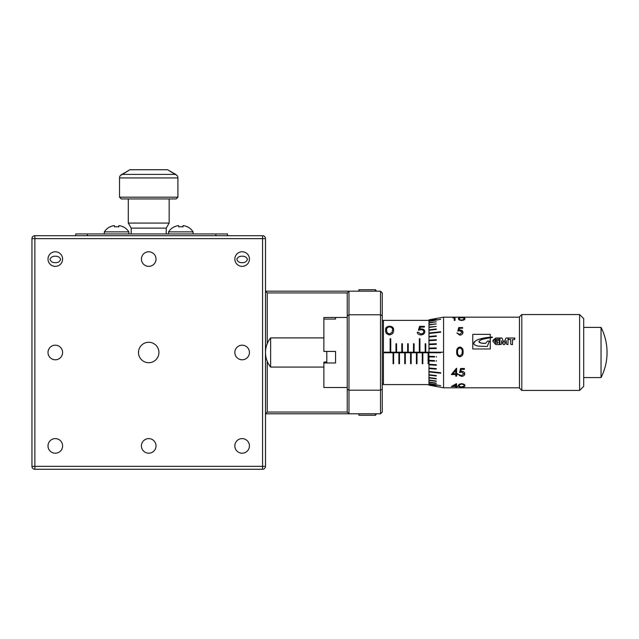 <?xml version="1.0" encoding="UTF-8"?>
<svg xmlns="http://www.w3.org/2000/svg" width="639" height="639" viewBox="0 0 639 639"><rect width="100%" height="100%" fill="white"/><g stroke="black" fill="none" stroke-linecap="round" stroke-linejoin="round"><path stroke-width="0.96" d="M148.719 362.704A10.216 10.216 0 0 0 158.935 352.488A10.216 10.216 0 0 0 148.719 342.272A10.216 10.216 0 0 0 138.503 352.488A10.216 10.216 0 0 0 148.719 362.704M242.141 453.203A7.301 7.301 0 0 0 249.434 445.902A7.301 7.301 0 0 0 242.141 438.61A7.301 7.301 0 0 0 234.84 445.902A7.301 7.301 0 0 0 242.141 453.203M242.141 359.789A7.301 7.301 0 0 0 249.434 352.488A7.301 7.301 0 0 0 242.141 345.188A7.301 7.301 0 0 0 234.84 352.488A7.301 7.301 0 0 0 242.141 359.789M242.141 262.637C244.825 262.781 246.598 261.694 247.469 259.402C246.55 257.166 244.769 256.111 242.141 256.223C239.505 256.111 237.724 257.174 236.805 259.394C237.668 261.694 239.449 262.773 242.141 262.637M242.141 266.367A7.301 7.301 0 0 0 249.434 259.075A7.301 7.301 0 0 0 242.141 251.774A7.301 7.301 0 0 0 234.84 259.075A7.301 7.301 0 0 0 242.141 266.367M148.719 266.367A7.301 7.301 0 0 0 156.02 259.075A7.301 7.301 0 0 0 148.719 251.774A7.301 7.301 0 0 0 141.427 259.075A7.301 7.301 0 0 0 148.719 266.367M55.305 262.637C57.989 262.781 59.762 261.694 60.641 259.402C59.715 257.166 57.941 256.111 55.305 256.223C52.67 256.111 50.888 257.174 49.97 259.394C50.832 261.694 52.614 262.773 55.305 262.637M55.305 266.367A7.301 7.301 0 0 0 62.606 259.075A7.301 7.301 0 0 0 55.305 251.774A7.301 7.301 0 0 0 48.005 259.075A7.301 7.301 0 0 0 55.305 266.367M55.305 359.789A7.301 7.301 0 0 0 62.606 352.488A7.301 7.301 0 0 0 55.305 345.188A7.301 7.301 0 0 0 48.005 352.488A7.301 7.301 0 0 0 55.305 359.789M55.305 453.203A7.301 7.301 0 0 0 62.606 445.902A7.301 7.301 0 0 0 55.305 438.61A7.301 7.301 0 0 0 48.005 445.902A7.301 7.301 0 0 0 55.305 453.203M148.719 453.203A7.301 7.301 0 0 0 156.02 445.902A7.301 7.301 0 0 0 148.719 438.61A7.301 7.301 0 0 0 141.427 445.902A7.301 7.301 0 0 0 148.719 453.203M169.159 223.067L166.236 228.123L131.203 228.123L128.287 223.067L169.159 223.067L169.159 198.937M177.914 197.179L176.164 198.937L121.282 198.937L119.525 197.179L177.914 197.179L177.914 177.938L119.525 177.938A4.09 4.09 0 0 1 120.276 175.581L120.276 175.581M176.468 174.958L177.163 175.581A4.09 4.09 0 0 1 177.914 177.938M177.163 175.581L167.578 169.742L129.869 169.742L120.428 175.581M128.287 223.067L128.287 198.937M119.525 197.179L119.525 177.938M34.865 235.719L34.865 238.635L31.95 238.635A2.915 2.915 0 0 1 34.865 235.719A2.915 2.915 0 0 0 31.95 238.635A2.915 2.915 0 0 1 34.865 235.719L262.573 235.719L262.573 238.635L34.865 238.635L34.865 466.342L262.573 466.342L262.573 238.635L265.497 238.635L265.497 466.342A2.915 2.915 0 0 1 262.573 469.258L34.865 469.258A2.915 2.915 0 0 1 31.95 466.342L31.95 238.635L31.95 466.342A2.915 2.915 0 0 0 34.865 469.258L116.546 469.258M210.638 469.258L209.089 469.258M207.563 469.258L202.02 469.258M202.739 469.258L190.917 469.258M208.058 469.258L207.108 469.258M191.149 469.258L159.662 469.258M191.428 469.258L190.39 469.258M160.389 469.258L154.39 469.258M155.157 469.258L117.36 469.258M216.07 469.258L211.054 469.258M225.95 469.258L221.006 469.258M31.95 259.658L31.95 243.595M31.95 445.319L31.95 461.374M265.497 445.319L265.497 461.374M265.497 259.658L265.497 243.595M262.573 235.719A2.915 2.915 0 0 1 265.497 238.635A2.915 2.915 0 0 0 262.573 235.719A2.915 2.915 0 0 1 265.497 238.635L265.497 291.184L380.517 291.184L382.266 292.934L382.266 412.043L380.517 413.792L265.497 413.792L265.497 291.184L267.246 292.934L267.246 343.614M121.019 174.918L129.869 169.742M167.578 169.742L175.717 174.399L121.73 174.399M265.497 297.023L265.497 309.164M265.497 407.954L265.497 395.813M255.592 469.258L262.573 469.258L262.573 466.342L265.497 466.342L265.497 413.792L267.246 412.043L347.233 412.043L347.233 292.934L267.246 292.934M168.576 233.962L168.576 231.885L193.098 231.885A14.593 14.593 0 0 0 187.363 226.749L187.307 226.893A14.433 14.433 -90 0 0 183.92 225.695L183.018 225.695L183.018 226.893L183.018 225.695M183.042 226.893A14.593 13.06 179.1 0 0 178.72 226.893A14.593 13.06 -179.1 0 1 180.837 226.749M168.576 231.885A14.593 14.593 0 0 1 174.303 226.749L174.391 226.893A14.433 14.433 -90 0 1 177.786 225.695L178.696 225.695L178.72 226.893M177.786 225.695L177.754 225.695A14.433 14.433 90 0 0 174.383 226.877M182.97 225.695L182.946 226.877L182.97 225.695M104.349 233.962L104.349 231.885L128.87 231.885A14.593 14.593 0 0 0 123.135 226.749L123.087 226.893A14.433 14.433 -90 0 0 119.693 225.695L118.742 225.695L118.718 226.893L118.742 225.695M104.349 231.885A14.593 14.593 0 0 1 110.084 226.749L110.172 226.893A14.433 14.433 -90 0 1 113.558 225.695L114.477 225.695L114.501 226.893A14.593 13.06 179.1 0 1 118.822 226.893L118.79 225.695L118.79 226.893M113.558 225.695L113.526 225.695A14.433 14.433 90 0 0 110.164 226.877M114.501 226.877A14.593 13.06 -179.1 0 1 116.61 226.749M227.54 233.962L227.54 235.719L227.54 233.962L75.737 233.962L75.737 235.719L75.737 233.962M267.246 361.362L267.246 412.043M382.266 315.794L380.517 314.779L348.982 314.779L348.982 390.197L380.517 390.197L380.517 291.184M347.233 389.183L348.982 390.197L348.982 413.792L347.233 412.043M380.517 413.792L380.517 390.197L382.266 389.183M347.233 292.934L348.982 291.184L348.982 314.779L347.233 315.794M375.548 291.184L375.548 289.723L376.427 291.184M375.548 289.723L358.91 289.723L358.91 291.184M376.427 413.792L375.548 415.254L375.548 413.792M358.91 413.792L358.91 415.254L375.548 415.254M583.695 318.621L583.695 386.355L579.605 390.437L579.605 314.54L583.695 318.621M521.807 390.437L519.475 388.105L519.475 316.872L521.807 314.54L521.807 390.437L579.605 390.437M382.266 383.432L383.432 384.598L428.977 384.598L436.269 385.972L428.977 384.598L428.977 383.727L440.71 385.692L428.977 383.544L436.269 384.766M382.266 321.545L383.432 320.379L383.432 384.598M431.764 385.644L443.57 387.809L519.475 387.809M431.764 319.292L443.57 317.168L443.57 387.809M436.269 318.541L428.977 319.819L428.977 320.371L436.269 319.109L428.977 320.267M383.432 320.379L428.977 320.379L428.977 321.433L440.71 319.284L428.977 321.249M428.977 321.433L428.977 322.983L436.269 321.816L428.977 322.735M428.977 322.983L428.977 324.995L436.269 323.909L428.977 324.684M428.977 324.995L428.977 327.44L436.269 326.449L428.977 327.072M428.977 327.44L428.977 330.283L436.269 329.404L436.269 328.973L428.977 329.86M428.977 330.283L428.977 333.478L440.71 332.256L440.71 331.785L428.977 332.999M428.977 333.478L428.977 336.969L436.269 336.346L436.269 335.834L428.977 336.457M428.977 336.969L428.977 340.707L436.269 340.228L436.269 339.684L428.977 340.164M428.977 340.707L428.977 344.629L436.269 344.309L436.269 343.742L428.977 344.062M428.977 344.629L428.977 348.67L436.269 348.511L436.269 347.935L428.977 348.095M428.977 348.67L428.977 352.193L425.766 352.193L425.766 343.774L425.175 343.774L425.175 352.193L419.927 352.193L419.927 338.718L419.336 338.718L419.336 352.193L414.088 352.193L414.088 343.774L413.505 343.774L413.505 352.193L408.249 352.193L408.249 343.774L407.666 343.774L407.666 352.193L402.41 352.193L402.41 343.774L401.827 343.774L401.827 352.193L396.571 352.193L396.571 343.774L395.988 343.774L395.988 352.193L390.733 352.193L390.733 338.718L390.149 338.718L390.149 352.193L383.376 352.193M436.269 352.193L428.977 352.193L428.977 352.776L440.71 352.776L440.71 352.193L436.269 352.193M383.376 352.776L393.065 352.776L393.065 363.703L393.648 363.703L393.648 352.776L398.904 352.776L398.904 363.703L399.487 363.703L399.487 352.776L404.743 352.776L404.743 363.703L405.326 363.703L405.326 352.776L410.581 352.776L410.581 363.703L411.165 363.703L411.165 352.776L416.42 352.776L416.42 363.703L417.003 363.703L417.003 352.776L422.259 352.776L422.259 363.703L422.842 363.703L422.842 352.776L428.098 352.776L428.098 363.703L428.681 363.703L428.681 352.776L428.977 356.306L433.937 356.41M434.52 356.426L428.977 356.306L428.977 356.882L434.52 357.001M436.269 356.466L436.269 357.041L436.269 356.466M433.937 356.993L428.977 356.882L428.977 360.348L433.937 360.564M434.52 360.596L428.977 360.348L428.977 360.915L434.52 361.155M436.269 360.668L436.269 361.235L436.269 360.668M433.937 361.131L428.977 360.915L428.977 364.27L436.269 364.749L428.977 364.27L428.977 364.813L436.269 365.292L428.977 364.813L428.977 368.008L436.269 368.631L428.977 368.008L428.977 368.519L436.269 369.142L428.977 368.519L428.977 371.499L436.269 372.257L428.977 371.499L428.977 371.97L440.71 373.192L440.71 372.721L436.269 372.257M436.269 364.749L436.269 365.292L436.269 364.749M436.269 368.631L436.269 369.142L436.269 368.631M428.977 371.97L428.977 374.694L436.269 375.572L428.977 374.694L428.977 375.117L436.269 375.996L436.269 375.572L436.269 375.996M428.977 375.117L428.977 377.537L436.269 378.528L428.977 377.537L436.269 378.895L428.977 377.905L428.977 379.981L436.269 381.068L428.977 379.981L436.269 381.379L428.977 380.293L428.977 381.994L436.269 383.16L428.977 381.994L436.269 383.408L428.977 382.242L428.977 383.727M428.977 384.71L429.528 385.253M436.269 386.435L428.977 385.157L436.269 386.435M456.741 352.488L456.725 351.905C456.462 354.549 457.5 356.179 459.848 356.794L459.848 356.794C462.237 356.195 463.307 354.565 463.075 351.905C463.307 354.573 462.229 356.203 459.848 356.802C457.5 356.187 456.462 354.557 456.725 351.905C456.454 349.253 457.5 347.624 459.848 347.017C462.237 347.624 463.315 349.253 463.075 351.905L463.059 352.488M456.605 368.288L456.605 373.775L457.684 373.775L457.684 374.534L456.605 374.534L456.605 376.171L455.775 376.171L455.775 374.534L451.342 374.534L456.438 368.288L456.605 373.735M464.393 369.35L461.214 369.35L460.711 371.467L461.813 371.307C463.666 371.467 464.649 372.305 464.753 373.823C464.617 375.412 463.531 376.251 461.494 376.347L458.642 374.342L461.542 375.636L463.914 373.791L461.662 372.114L459.601 372.513L460.559 368.495L464.393 368.495L464.393 369.35M456.605 383.688L456.605 386.18L457.684 386.459L456.605 386.459L456.605 386.986L455.775 386.986L455.775 386.459L451.342 386.459L456.438 383.688L456.605 386.124M461.646 383.688C464.034 384.031 465.112 384.694 464.873 385.684C465.104 386.515 464.026 386.962 461.646 387.034C459.297 386.962 458.259 386.507 458.522 385.684C458.251 384.694 459.289 384.031 461.646 383.688M455.056 317.639L455.056 320.371L454.217 320.371L454.217 317.815L452.779 317.815L455.056 317.639M461.646 317.607C464.026 317.647 465.104 318.014 464.873 318.709C465.104 319.572 464.034 320.155 461.646 320.466C459.297 320.155 458.251 319.564 458.522 318.709C458.251 318.014 459.289 317.647 461.646 317.607L461.646 317.663C464.034 317.703 465.112 318.078 464.873 318.765M462.596 328.246L459.417 328.246L458.914 330.091L460.016 329.948C461.869 330.059 462.852 330.874 462.955 332.384C462.812 334.093 461.725 335.02 459.697 335.171L456.845 332.927L459.745 334.349L462.117 332.36L459.864 330.698L457.804 331.074L458.762 327.559L462.596 327.559L462.596 328.246L462.596 327.599L458.762 327.599L457.804 331.114M495.792 337.999L492.853 341.242L495.792 344.597L499.442 344.597L499.442 340.475L495.92 340.475L496.471 341.889L497.925 341.889L497.925 343.167L495.792 343.167L494.658 341.218L495.792 339.301L498.931 339.301L499.482 337.999L495.792 337.999L493.02 340.252M514.794 337.999L514.243 339.628L512.494 339.628L512.494 344.605L511.272 344.597L510.729 344.07L510.729 339.597L508.468 339.597L508.468 337.999L514.794 337.999M501.919 337.999L499.938 337.999L499.938 344.597L501.663 344.062L501.663 340.707L503.452 344.597L504.475 344.597L506.264 340.707L506.264 344.062L507.989 344.597L507.989 337.999L506.008 337.999L503.963 342.448L501.919 337.999L499.938 338.047L499.938 344.597M490.281 337.184L490.281 334.357L472.764 334.357L472.764 348.982L490.281 348.982L490.281 337.735L492.302 337.496L492.302 337.041L485.768 337.696L478.659 339.341L475.536 340.843L473.635 343.391L474.082 344.405L475.807 345.491L478.355 346.138L487.23 346.506L489.426 341.106L487.445 341.114L485.592 343.391L480.911 343.023L478.867 341.697L480.001 340.395L482.677 339.245L490.281 337.735M443.57 317.168L519.475 317.168M521.807 314.54L579.605 314.54M583.695 377.593L601.043 377.593A55.465 55.465 0 0 0 601.043 327.384L601.043 377.593M583.695 327.384L601.043 327.384M323.877 337.895L270.616 337.895L270.616 367.082L323.877 367.082M326.801 351.426L326.801 362.992M424.408 327.072L420.438 327.072L419.807 329.061L421.181 328.901C423.505 329.013 424.727 329.932 424.855 331.657C424.671 333.662 423.314 334.756 420.781 334.948C418.745 334.788 417.563 333.901 417.219 332.288L418.265 332.288L420.845 333.957C422.667 333.806 423.657 333.023 423.809 331.625C423.649 330.387 422.714 329.756 420.989 329.732L418.417 330.163L419.615 326.353L424.408 326.353L424.408 327.072L424.408 326.401L419.615 326.401L418.417 330.203M385.637 330.163C385.293 327.879 386.587 326.553 389.534 326.186C392.514 326.553 393.864 327.879 393.568 330.163C393.856 332.655 392.514 334.253 389.534 334.948C386.595 334.237 385.301 332.647 385.637 330.163M440.359 352.776L434.52 352.776M442.691 352.193L436.852 352.193M431.764 322.288L436.269 321.816M436.269 347.935L436.269 348.511M436.269 343.742L436.269 344.309M436.269 339.684L436.269 340.228M436.269 335.834L436.269 336.346M440.71 331.785L440.71 332.256M436.269 328.973L436.269 329.404M440.71 372.721L440.71 373.192M390.149 338.742L390.733 338.742M393.648 363.687L393.065 363.687M395.988 343.79L396.571 343.79M401.827 343.79L402.41 343.79M407.666 343.79L408.249 343.79M413.505 343.79L414.088 343.79M419.336 338.742L419.927 338.742M425.175 343.79L425.766 343.79M399.487 363.687L398.904 363.687M405.326 363.687L404.743 363.687M411.165 363.687L410.581 363.687M417.003 363.687L416.42 363.687M422.842 363.687L422.259 363.687M428.681 363.687L428.098 363.687M459.848 347.017L459.848 347.025C457.492 347.64 456.454 349.261 456.725 351.905M457.564 351.905L457.564 351.905C457.308 353.974 458.083 355.292 459.88 355.851L461.885 354.254L462.237 351.905C462.444 349.837 461.662 348.527 459.88 347.967C458.083 348.519 457.308 349.829 457.564 351.905L457.58 352.488M457.684 373.775L457.684 374.494L456.605 374.534M456.605 376.131L455.775 376.131M455.775 374.534L451.374 374.494M455.775 370.404L452.987 373.735L455.775 373.775L455.775 370.404L452.987 373.775M464.393 368.495L464.393 369.318L461.214 369.318L460.711 371.467M461.494 376.347L459.145 375.381M463.914 373.791L461.662 372.082L459.601 372.481M457.684 386.18L456.605 386.459M456.605 386.93L455.775 386.93M455.775 386.459L451.477 386.403M455.775 384.742L452.987 386.124L455.775 386.18L455.775 384.742L452.987 386.18M464.873 385.629C465.104 386.451 464.034 386.907 461.646 386.978C459.297 386.899 458.251 386.451 458.522 385.629M464.034 385.684L464.034 385.629C464.249 384.878 463.467 384.366 461.677 384.071C459.872 384.358 459.098 384.878 459.361 385.629L459.361 385.684C459.106 386.339 459.88 386.723 461.677 386.827L463.682 386.411L464.034 385.684C464.241 384.926 463.459 384.406 461.677 384.127C459.88 384.406 459.106 384.926 459.361 385.684M452.779 317.871L455.056 317.703L455.056 320.371M458.522 318.765C458.251 318.078 459.289 317.711 461.646 317.663M459.361 318.709L459.361 318.765C459.098 319.412 459.872 319.867 461.677 320.131L463.682 319.524L464.034 318.709C464.241 318.158 463.459 317.839 461.677 317.767C459.88 317.839 459.106 318.15 459.361 318.709C459.106 319.364 459.88 319.819 461.677 320.075L463.682 319.476L464.034 318.709M458.914 330.091L462.492 331.018M456.853 332.959L459.745 334.373L462.117 332.36M499.482 338.798L499.482 338.047L495.792 338.047M497.925 343.167L495.792 343.199L494.658 341.218M499.442 344.597L499.442 340.515L495.92 340.515L495.92 341.37M489.426 341.146L487.445 341.114M487.445 341.146L485.592 343.391M485.592 343.415L483.02 343.295M483.02 343.327L480.911 343.023M480.911 343.055L479.274 342.384M479.274 342.416L478.867 341.697M491.479 337.088L492.302 337.496M491.479 337.136L490.033 337.208M490.033 337.256L489.546 337.256M489.546 337.304L488.324 337.4M488.324 337.448L486.95 337.544M486.95 337.592L484.442 337.919M484.442 337.967L481.303 338.566M481.303 338.614L478.659 339.341M478.659 339.381L475.536 340.843M475.536 340.875L474.202 342.081M474.202 342.113L473.635 343.423M508.468 339.597L508.468 338.047L514.794 338.047L514.794 339.117M510.729 339.636L510.729 344.07M512.494 339.668L512.494 344.605M501.663 340.747L501.663 344.062M506.264 340.747L506.264 344.062M506.008 337.999L507.989 338.047L507.989 344.597M506.008 338.047L503.963 342.48L501.919 338.047M490.281 334.357L472.764 334.357M389.534 326.186L393.48 329.053M385.637 330.203C385.285 327.935 386.587 326.609 389.534 326.233M386.683 330.163L386.683 330.203C386.363 332.12 387.322 333.382 389.574 333.997L392.074 332.4L392.522 330.163C392.785 328.374 391.803 327.28 389.574 326.888C387.322 327.272 386.355 328.358 386.683 330.163C386.363 332.08 387.322 333.35 389.574 333.957L392.074 332.36L392.522 330.163M419.807 329.061L424.192 330.004M417.227 332.328L418.265 332.328L420.845 333.997C422.659 333.846 423.649 333.063 423.809 331.665L423.809 331.625M326.801 361.77L323.877 362.177L323.877 387.506L347.233 387.522L347.233 317.455L323.877 317.471L323.877 319.069L335.555 319.069L335.555 317.455L335.555 319.069M323.877 362.992L335.555 362.992L335.555 351.426L323.877 351.426L323.877 319.069M31.95 466.342A2.915 2.915 0 0 0 34.865 469.258L34.865 466.342L31.95 466.342M215.862 235.719L215.862 233.962M87.415 235.719L87.415 233.962M393.648 352.776L393.065 352.776M399.487 352.776L398.904 352.776M405.326 352.776L404.743 352.776M411.165 352.776L410.581 352.776M417.003 352.776L416.42 352.776M422.842 352.776L422.259 352.776M428.681 352.776L428.098 352.776M425.175 352.193L425.766 352.193M419.336 352.193L419.927 352.193M413.505 352.193L414.088 352.193M407.666 352.193L408.249 352.193M401.827 352.193L402.41 352.193M395.988 352.193L396.571 352.193M390.149 352.193L390.733 352.193M166.236 228.123L166.236 233.962M131.203 228.123L131.203 233.962M193.098 233.962L193.098 231.885M128.87 233.962L128.87 231.885M270.616 337.895A23.355 23.355 0 0 0 270.616 367.082"/></g></svg>
